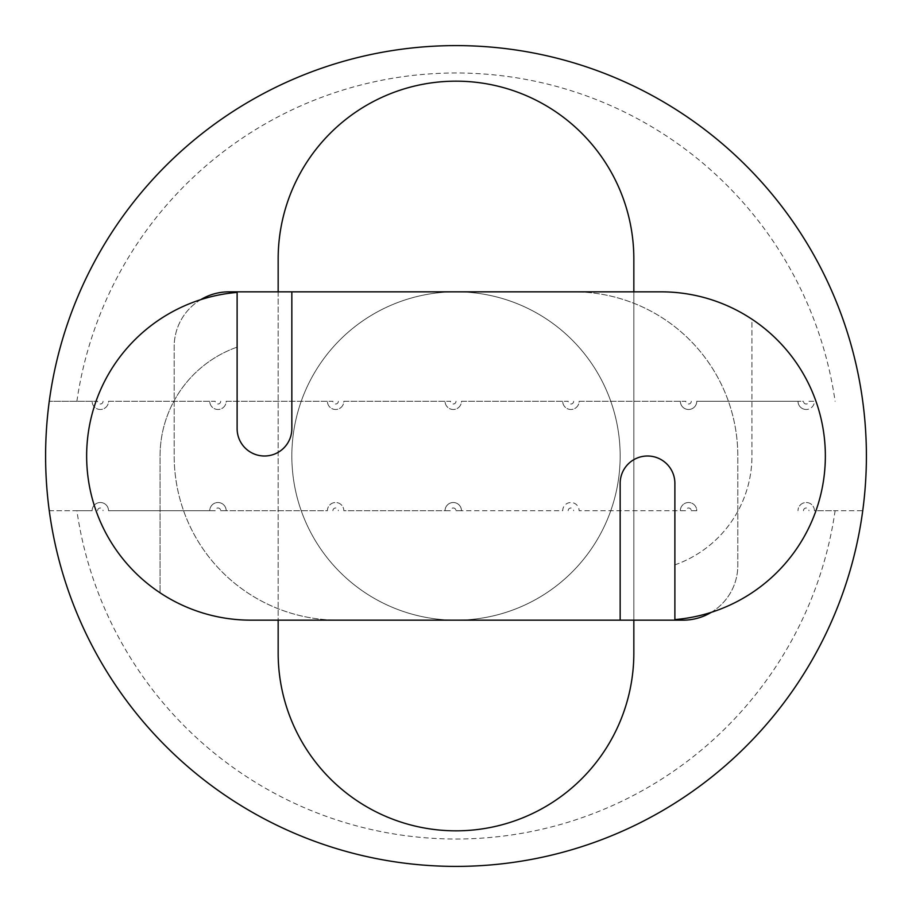 <?xml version="1.0" encoding="UTF-8"?>
<svg xmlns="http://www.w3.org/2000/svg" width="912" height="912" viewBox="0 0 912 912"><rect width="100%" height="100%" fill="white"/><g stroke="black" fill="none" stroke-linecap="round" stroke-linejoin="round"><path stroke-width="0.68" stroke-dasharray="4.56 3.42" d="M808.944 401.28L814.416 401.28A8.208 8.208 0 0 1 806.208 409.488A8.208 8.208 0 0 0 814.416 401.28L808.944 401.28A2.736 2.736 0 0 1 806.208 404.016A2.736 2.736 0 0 1 803.472 401.28L798 401.28A8.208 8.208 0 0 0 806.208 409.488A8.208 8.208 0 0 1 798 401.28L696.768 401.28A8.208 8.208 0 0 1 688.56 409.488A8.208 8.208 0 0 1 680.352 401.28A8.208 8.208 0 0 0 688.56 409.488A8.208 8.208 0 0 0 696.768 401.28L803.472 401.28M691.296 401.28A2.736 2.736 0 0 1 688.56 404.016A2.736 2.736 0 0 1 685.824 401.28L579.12 401.28A8.208 8.208 0 0 1 570.912 409.488A8.208 8.208 0 0 1 562.704 401.28A8.208 8.208 0 0 0 570.912 409.488A8.208 8.208 0 0 0 579.12 401.28L685.824 401.28M573.648 401.28A2.736 2.736 0 0 1 570.912 404.016A2.736 2.736 0 0 1 568.176 401.28L461.472 401.28A8.208 8.208 0 0 1 453.264 409.488A8.208 8.208 0 0 1 445.056 401.28A8.208 8.208 0 0 0 453.264 409.488A8.208 8.208 0 0 0 461.472 401.28L568.176 401.28M456 401.28A2.736 2.736 0 0 1 453.264 404.016A2.736 2.736 0 0 1 450.528 401.28L343.824 401.28A8.208 8.208 0 0 1 335.616 409.488A8.208 8.208 0 0 1 327.408 401.28A8.208 8.208 0 0 0 335.616 409.488A8.208 8.208 0 0 0 343.824 401.28L450.528 401.28M338.352 401.28A2.736 2.736 0 0 1 335.616 404.016A2.736 2.736 0 0 1 332.88 401.28L226.176 401.28A8.208 8.208 0 0 1 217.968 409.488A8.208 8.208 0 0 1 209.76 401.28A8.208 8.208 0 0 0 217.968 409.488A8.208 8.208 0 0 0 226.176 401.28L332.88 401.28M220.704 401.28A2.736 2.736 0 0 1 217.968 404.016A2.736 2.736 0 0 1 215.232 401.28L108.528 401.28A8.208 8.208 0 0 1 100.32 409.488A8.208 8.208 0 0 1 92.112 401.28A8.208 8.208 0 0 0 100.32 409.488A8.208 8.208 0 0 0 108.528 401.28L215.232 401.28M103.056 401.28A2.736 2.736 0 0 1 100.32 404.016A2.736 2.736 0 0 1 97.584 401.28L49.259 401.28L97.584 401.28M291.84 428.64A27.36 27.36 0 0 1 264.48 456A27.36 27.36 0 0 1 237.12 428.64L237.12 347.13A115.436 115.436 0 0 0 160.056 456L160.056 592.8A164.16 164.16 0 0 0 250.8 620.16L456 620.16A164.16 164.16 0 0 0 620.16 456A164.16 164.16 0 0 0 456 291.84L291.84 291.84L291.84 428.64M200.708 299.672A54.72 54.72 0 0 0 174.192 346.56L174.192 456A164.16 164.16 0 0 0 338.352 620.16L456 620.16A164.16 164.16 0 0 0 620.16 456A164.16 164.16 0 0 0 456 291.84A164.16 164.16 0 0 0 291.84 456A164.16 164.16 0 0 0 456 620.16A164.16 164.16 0 0 0 620.16 456A164.16 164.16 0 0 0 456 291.84A164.16 164.16 0 0 0 291.84 456A164.16 164.16 0 0 0 456 620.16A164.16 164.16 0 0 0 620.16 456A164.16 164.16 0 0 0 456 291.84L291.84 291.84M456 81.168A177.84 177.84 0 0 0 278.16 259.008L278.16 652.992A177.84 177.84 0 0 0 456 830.832A177.84 177.84 0 0 0 633.84 652.992L633.84 259.008A177.84 177.84 0 0 0 456 81.168M456 866.4A410.4 410.4 0 0 0 862.741 510.72L814.416 510.72A8.208 8.208 0 0 0 806.208 502.512A8.208 8.208 0 0 0 798 510.72A8.208 8.208 0 0 1 806.208 502.512A8.208 8.208 0 0 1 814.416 510.72L835.107 510.72A383.04 383.04 0 0 1 76.893 510.72L49.259 510.72A410.4 410.4 0 0 0 456 866.4M691.296 510.72L696.768 510.72A8.208 8.208 0 0 0 688.56 502.512A8.208 8.208 0 0 0 680.352 510.72L685.824 510.72A2.736 2.736 0 0 1 688.56 507.984A2.736 2.736 0 0 1 691.296 510.72L696.768 510.72A8.208 8.208 0 0 0 688.56 502.512A8.208 8.208 0 0 0 680.352 510.72L579.12 510.72A8.208 8.208 0 0 0 570.912 502.512A8.208 8.208 0 0 0 562.704 510.72L461.472 510.72A8.208 8.208 0 0 0 453.264 502.512A8.208 8.208 0 0 0 445.056 510.72L343.824 510.72A8.208 8.208 0 0 0 335.616 502.512A8.208 8.208 0 0 0 327.408 510.72L226.176 510.72A8.208 8.208 0 0 0 217.968 502.512A8.208 8.208 0 0 0 209.76 510.72L108.528 510.72A8.208 8.208 0 0 0 100.32 502.512A8.208 8.208 0 0 0 92.112 510.72L49.259 510.72A410.4 410.4 0 0 1 456 45.6A410.4 410.4 0 0 1 862.741 510.72L835.107 510.72M456 510.72L461.472 510.72A8.208 8.208 0 0 0 453.264 502.512A8.208 8.208 0 0 0 445.056 510.72L450.528 510.72A2.736 2.736 0 0 1 453.264 507.984A2.736 2.736 0 0 1 456 510.72L562.704 510.72A8.208 8.208 0 0 1 570.912 502.512A8.208 8.208 0 0 1 579.12 510.72L685.824 510.72M220.704 510.72L226.176 510.72A8.208 8.208 0 0 0 217.968 502.512A8.208 8.208 0 0 0 209.76 510.72L215.232 510.72A2.736 2.736 0 0 1 217.968 507.984A2.736 2.736 0 0 1 220.704 510.72L327.408 510.72A8.208 8.208 0 0 1 335.616 502.512A8.208 8.208 0 0 1 343.824 510.72L450.528 510.72M76.893 510.72L92.112 510.72A8.208 8.208 0 0 1 100.32 502.512A8.208 8.208 0 0 1 108.528 510.72L215.232 510.72M803.472 510.72A2.736 2.736 0 0 1 806.208 507.984A2.736 2.736 0 0 1 808.944 510.72M97.584 510.72A2.736 2.736 0 0 1 100.32 507.984A2.736 2.736 0 0 1 103.056 510.72M332.88 510.72A2.736 2.736 0 0 1 335.616 507.984A2.736 2.736 0 0 1 338.352 510.72M568.176 510.72A2.736 2.736 0 0 1 570.912 507.984A2.736 2.736 0 0 1 573.648 510.72M674.88 564.87A115.436 115.436 0 0 0 751.944 456L751.944 319.2A164.16 164.16 0 0 0 661.2 291.84L456 291.84A164.16 164.16 0 0 0 291.84 456A164.16 164.16 0 0 0 456 620.16L620.16 620.16L620.16 483.36A27.36 27.36 0 0 1 647.52 456A27.36 27.36 0 0 1 674.88 483.36L674.88 564.87A115.436 115.436 0 0 0 751.944 456L751.944 319.2A164.16 164.16 0 0 1 674.88 619.59L674.88 564.87M711.292 612.328A54.72 54.72 0 0 0 737.808 565.44L737.808 456A164.16 164.16 0 0 0 573.648 291.84L456 291.84A164.16 164.16 0 0 0 291.84 456A164.16 164.16 0 0 0 456 620.16L620.16 620.16M633.84 620.16L633.84 291.84M278.16 291.84L278.16 620.16M76.893 401.28A383.04 383.04 0 0 1 835.107 401.28M456 620.16L683.088 620.16A54.72 54.72 0 0 0 737.808 565.44L737.808 456A164.16 164.16 0 0 0 573.648 291.84L228.912 291.84A54.72 54.72 0 0 0 174.192 346.56L174.192 456A164.16 164.16 0 0 0 338.352 620.16L456 620.16M160.056 592.8A164.16 164.16 0 0 1 237.12 292.41L237.12 347.13A115.436 115.436 0 0 0 160.056 456L160.056 592.8"/><path stroke-width="1.37" d="M291.84 291.84L661.2 291.84A164.16 164.16 0 0 1 825.212 449.149A164.16 164.16 0 0 1 674.88 619.59L674.88 483.36A27.36 27.36 0 0 0 647.52 456A27.36 27.36 0 0 0 620.16 483.36L620.16 620.16L250.8 620.16A164.16 164.16 0 0 1 86.788 462.851A164.16 164.16 0 0 1 237.12 292.41L237.12 428.64A27.36 27.36 0 0 0 264.48 456A27.36 27.36 0 0 0 291.84 428.64L291.84 291.84L228.912 291.84A54.72 54.72 0 0 0 200.708 299.672M633.84 291.84L633.84 259.008A177.84 177.84 0 0 0 456 81.168A177.84 177.84 0 0 0 278.16 259.008L278.16 291.84M456 866.4A410.4 410.4 0 0 0 866.4 456A410.4 410.4 0 0 0 456 45.6A410.4 410.4 0 0 0 45.6 456A410.4 410.4 0 0 0 456 866.4M620.16 620.16L683.088 620.16A54.72 54.72 0 0 0 711.292 612.328M278.16 620.16L278.16 652.992A177.84 177.84 0 0 0 456 830.832A177.84 177.84 0 0 0 633.84 652.992L633.84 620.16"/></g></svg>
